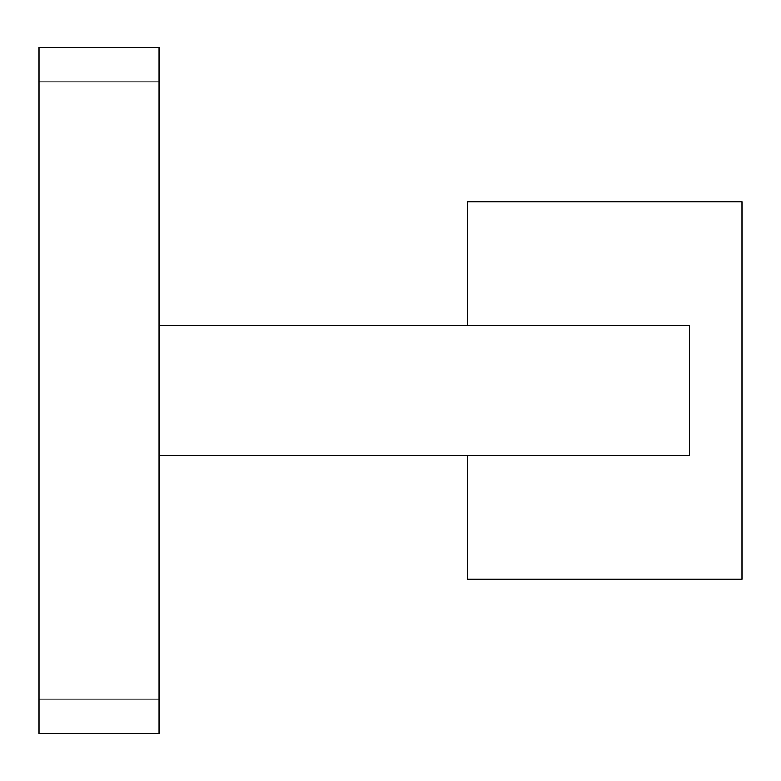 <?xml version="1.0" encoding="UTF-8"?>
<svg xmlns="http://www.w3.org/2000/svg" width="781" height="781" viewBox="0 0 781 781"><rect width="100%" height="100%" fill="white"/><g stroke="black" fill="none" stroke-linecap="round" stroke-linejoin="round"><path stroke-width="1.17" d="M467.643 325.355L467.643 201.918L741.95 201.918L741.95 579.082L467.643 579.082L467.643 455.645M159.06 455.645L689.525 455.645L689.525 325.355L159.06 325.355L159.06 733.379L39.05 733.379L39.05 699.093L159.06 699.093M159.06 81.907L39.05 81.907L39.05 47.621L159.06 47.621L159.06 325.355M39.05 81.907L39.05 699.093"/></g></svg>
